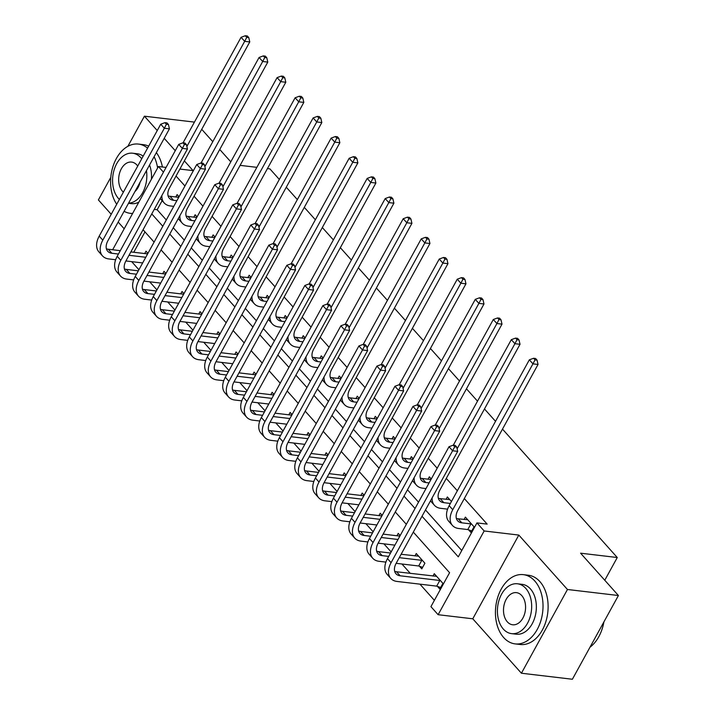 <?xml version="1.0" encoding="UTF-8"?>
<svg xmlns="http://www.w3.org/2000/svg" width="715" height="715" viewBox="0 0 715 715"><rect width="100%" height="100%" fill="white"/><g stroke="black" fill="none" stroke-linecap="round" stroke-linejoin="round"><path stroke-width="1.07" d="M110.789 177.365L98.384 199.923L111.209 214.277M118.181 222.07L124.187 228.791M502.493 429.107L617.268 557.521L580.58 553.187L618.412 595.515L572.384 679.25L521.423 673.226L567.46 589.491L518.813 535.07L484.162 530.968L438.125 614.703L430.922 606.642L449.583 572.697L413.306 532.112M518.813 535.07L472.776 618.797L521.423 673.226M472.776 618.797L438.125 614.703M131.667 261.636L138.916 269.743M149.685 281.799L156.934 289.906M167.703 301.953L174.952 310.06M185.721 322.108L192.97 330.214M203.739 342.271L210.988 350.377M221.757 362.425L228.997 370.531M239.775 382.588L247.015 390.694M257.793 402.742L265.033 410.848M275.802 422.896L283.051 431.002M293.82 443.059L301.069 451.165M311.838 463.213L319.087 471.319M329.856 483.367L337.105 491.482M347.874 503.53L355.123 511.636M365.892 523.684L373.141 531.79M383.91 543.847L391.15 551.953M401.928 564.001L410.312 573.394M419.937 584.155L434.389 600.323M194.444 122.104L144.421 116.196L127.851 146.334M618.412 595.515L567.46 589.491M144.975 231.892L133.776 252.252M437.464 586.398L439.814 589.035L442.925 583.377L434.273 573.698L432.977 576.067M419.446 566.244L421.796 568.872L424.907 563.214L416.264 553.544L414.959 555.913M400.177 535.544L398.246 533.381L396.941 535.75M382.159 515.39L380.228 513.227L378.923 515.595M364.141 495.227L362.21 493.073L360.905 495.441M346.123 475.073L344.192 472.91L342.887 475.278M328.105 454.91L326.174 452.756L324.869 455.124M310.087 434.756L308.156 432.593L306.86 434.97M292.069 414.602L290.138 412.439L288.842 414.807M274.051 394.439L272.129 392.285L270.824 394.653M256.042 374.285L254.111 372.122L252.806 374.49M238.024 354.122L236.093 351.968L234.788 354.336M220.006 333.968L218.075 331.805L216.77 334.182M201.988 313.814L200.057 311.651L198.752 314.019M183.97 293.651L182.039 291.497L180.734 293.865M165.952 273.496L164.021 271.334L162.725 273.702M147.934 253.333L146.003 251.18L144.707 253.548M422.02 516.266L458.288 556.851L476.95 522.906L487.147 524.113L464.312 498.561M457.35 490.776L446.294 478.406M437.187 468.218L428.276 458.252M419.169 448.064L410.258 438.089M401.151 427.901L392.24 417.935M383.133 407.747L374.222 397.781M365.115 387.584L356.213 377.618M347.106 367.43L338.195 357.464M329.088 347.276L320.177 337.301M311.07 327.113L302.159 317.147M293.052 306.958L284.141 296.993M275.034 286.795L266.123 276.83M257.016 266.641L248.105 256.676M238.998 246.487L230.087 236.513M220.98 226.324L212.078 216.359M202.971 206.17L194.06 196.205M184.953 186.007L176.042 176.042M162.144 200.656L157.148 209.736L166.291 219.961M173.253 227.745L184.3 240.115M191.271 247.908L202.318 260.269M209.281 268.062L220.336 280.432M227.299 288.225L238.354 300.586M245.317 308.38L256.372 320.749M263.334 328.534L274.39 340.903M281.353 348.697L292.408 361.057M299.37 368.851L310.426 381.22M317.389 389.005L328.435 401.374M335.406 409.168L346.453 421.537M353.416 429.322L364.471 441.691M371.434 449.485L382.489 461.845M389.452 469.639L400.507 482.008M407.47 489.793L418.525 502.162M425.488 509.956L461.765 550.541M468.566 529.824L470.917 532.452L474.027 526.794L465.385 517.124L464.08 519.492M451.433 501.519L447.367 496.961L446.062 499.338M431.279 478.97L429.349 476.807L428.044 479.175M413.261 458.807L411.331 456.653L410.026 459.021M395.243 438.653L393.313 436.49L392.008 438.858M377.225 418.49L375.295 416.336L373.99 418.704M359.207 398.335L357.277 396.181L355.972 398.55M341.189 378.181L339.259 376.019L337.963 378.387M323.171 358.018L321.241 355.864L319.945 358.233M305.162 337.864L303.231 335.701L301.927 338.07M287.144 317.71L285.214 315.547L283.909 317.916M269.126 297.547L267.195 295.393L265.891 297.762M251.108 277.393L249.178 275.23L247.873 277.599M233.09 257.23L231.16 255.076L229.855 257.445M215.072 237.076L213.142 234.913L211.837 237.291M197.054 216.922L195.124 214.759L193.828 217.128M179.036 196.759L177.106 194.605L175.81 196.974M267.428 168.597L269.904 168.883L279.324 179.429M286.286 187.223L297.342 199.583M304.304 207.377L315.36 219.746M322.322 227.54L333.378 239.9M340.34 247.694L351.396 260.063M358.358 267.848L369.414 280.217M376.376 288.011L387.432 300.372M394.394 308.165L405.441 320.534M412.412 328.328L423.459 340.689M430.421 348.482L441.477 360.852M448.439 368.636L459.495 381.006M466.457 388.799L477.513 401.16M484.475 408.953L495.531 421.323M604.774 580.249L617.268 557.521M179.876 169.062L193.068 170.617L184.372 160.893M175.264 150.704L164.209 138.335M157.246 130.541L144.421 116.196M166.068 167.426L158.417 166.524L163.458 172.172M476.95 522.906L484.162 530.968M240.106 165.362L256.873 167.346M201.728 129.317L212.784 141.686M219.746 149.48L230.793 161.849M112.657 249.758L158.417 166.524M406.343 524.318L395.288 511.949M388.325 504.164L377.27 491.795M370.307 484.001L359.261 471.641M352.289 463.847L341.243 451.478M334.28 443.684L323.225 431.324M316.262 423.53L305.207 411.161M298.244 403.376L287.189 391.007M280.226 383.213L269.171 370.853M262.208 363.059L251.153 350.69M244.19 342.896L233.135 330.536M226.172 322.742L215.126 310.373M208.154 302.588L197.108 290.219M190.145 282.425L179.09 270.064M172.127 262.271L161.072 249.901M154.109 242.117L143.054 229.747M151.759 213.901L162.814 226.271M169.777 234.064L180.832 246.425M187.795 254.218L198.85 266.588M205.813 274.381L216.868 286.742M223.831 294.535L234.886 306.905M241.849 314.689L252.904 327.059M259.867 334.852L270.913 347.213M277.885 355.006L288.931 367.376M295.894 375.169L306.95 387.53M313.912 395.324L324.968 407.693M331.93 415.478L342.986 427.847M349.948 435.641L361.004 448.001M367.966 455.795L379.022 468.164M385.984 475.949L397.04 488.318M404.002 496.112L415.049 508.481M157.148 209.736L154.243 209.388M467.735 519.751L458.217 518.804A13.943 8.803 -41.8 0 1 456.349 518.348M470.908 523.907L461.827 522.835A13.943 8.803 -41.8 0 1 457.645 520.806A13.943 8.803 -41.8 0 1 457.85 510.313L538.038 364.453L532.943 363.855L452.756 509.706A20.923 13.21 138.2 0 0 452.443 525.453A20.923 13.21 138.2 0 0 458.717 528.492L467.798 529.565L470.908 523.907L471.677 524.167M471.766 530.914L467.798 529.565M535.008 359.886L537.045 360.128L535.606 358.51L533.569 358.269L535.008 359.886L532.943 363.855L529.341 359.824L449.154 505.675A20.923 13.21 138.2 0 0 448.841 521.423L452.443 525.453M529.341 359.824L533.569 358.269M537.045 360.128L538.038 364.453M440.663 587.489L436.695 586.139L439.805 580.482L400.15 575.79A13.943 8.803 -41.8 0 1 395.967 573.77A13.943 8.803 -41.8 0 1 396.173 563.277L457.698 451.362L452.604 450.763L391.078 562.669A20.923 13.21 138.2 0 0 390.765 578.417A20.923 13.21 138.2 0 0 397.04 581.447L436.695 586.139M439.805 580.482L440.574 580.741M436.624 576.326L396.539 571.759A13.943 8.803 -41.8 0 1 394.671 571.303M454.669 446.795L456.706 447.036L455.267 445.418L453.23 445.177L454.669 446.795L452.604 450.763L449.002 446.732L387.476 558.638A20.923 13.21 138.2 0 0 387.164 574.386L390.765 578.417M449.002 446.732L453.23 445.177M456.706 447.036L457.698 451.362M449.717 499.597L440.208 498.641A13.943 8.803 -41.8 0 1 438.331 498.185M450.379 503.449L443.809 502.672A13.943 8.803 -41.8 0 1 439.627 500.652A13.943 8.803 -41.8 0 1 439.832 490.15L520.02 344.299L514.925 343.701L457.117 448.841M432.146 497.846A20.923 13.21 138.2 0 0 434.434 505.299A20.923 13.21 138.2 0 0 440.699 508.329L447.581 509.143M516.99 339.723L519.027 339.965L517.589 338.356L515.551 338.115L516.99 339.723L514.925 343.701L511.323 339.661L453.31 445.186M430.484 500.858A20.923 13.21 138.2 0 0 430.823 501.269L434.434 505.299M511.323 339.661L515.551 338.115M519.027 339.965L520.02 344.299M430.966 479.524L422.19 478.487A13.943 8.803 -41.8 0 1 420.313 478.031M429.107 482.911L425.791 482.518A13.943 8.803 -41.8 0 1 421.609 480.498A13.943 8.803 -41.8 0 1 421.823 469.996L502.001 324.145L496.907 323.538L439.099 428.687M414.128 477.692A20.923 13.21 138.2 0 0 416.416 485.145A20.923 13.21 138.2 0 0 422.681 488.175L425.997 488.568M498.972 319.569L501.009 319.811L499.571 318.193L497.533 317.952L498.972 319.569L496.907 323.538L493.305 319.507L435.292 425.032M412.466 480.703A20.923 13.21 138.2 0 0 412.814 481.115L416.416 485.145M493.305 319.507L497.533 317.952M501.009 319.811L502.001 324.145M412.957 459.37L404.172 458.324A13.943 8.803 -41.8 0 1 402.295 457.877M411.089 462.748L407.773 462.355A13.943 8.803 -41.8 0 1 403.6 460.335A13.943 8.803 -41.8 0 1 403.805 449.842L483.983 303.982L478.889 303.383L421.09 408.524M396.11 457.537A20.923 13.21 138.2 0 0 398.398 464.982A20.923 13.21 138.2 0 0 404.663 468.012L407.979 468.405M480.954 299.406L482.991 299.648L481.553 298.039L479.515 297.798L480.954 299.406L478.889 303.383L475.287 299.353L417.274 404.869M394.457 460.549A20.923 13.21 138.2 0 0 394.796 460.952L398.398 464.982M475.287 299.353L479.515 297.798M482.991 299.648L483.983 303.982M422.645 567.335L418.677 565.985L421.787 560.328L399.256 557.664M388.701 556.413L382.132 555.635A13.943 8.803 -41.8 0 1 377.949 553.616A13.943 8.803 -41.8 0 1 378.155 543.114L439.68 431.208L434.586 430.6L373.06 542.515A20.923 13.21 138.2 0 0 372.756 558.263A20.923 13.21 138.2 0 0 379.022 561.293L385.903 562.106M396.146 563.322L418.677 565.985M421.787 560.328L422.556 560.587M418.615 556.172L401.124 554.277M390.56 553.026L378.53 551.605A13.943 8.803 -41.8 0 1 376.653 551.149M436.651 426.632L438.688 426.873L437.249 425.264L435.212 425.023L436.651 426.632L434.586 430.6L430.984 426.569L369.458 538.484A20.923 13.21 138.2 0 0 369.146 554.232L372.756 558.263M430.984 426.569L435.212 425.023M438.688 426.873L439.68 431.208M370.683 536.259L364.114 535.481A13.943 8.803 -41.8 0 1 359.931 533.453A13.943 8.803 -41.8 0 1 360.146 522.96L421.662 411.045L416.568 410.446L355.042 522.352A20.923 13.21 138.2 0 0 354.738 538.1A20.923 13.21 138.2 0 0 361.004 541.139L367.885 541.952M378.137 543.159L394.894 545.143M398.005 539.485L381.247 537.501M399.864 536.098L383.106 534.114M372.542 532.872L360.512 531.451A13.943 8.803 -41.8 0 1 358.635 530.995M418.632 406.478L420.67 406.719L419.231 405.101L417.194 404.86L418.632 406.478L416.568 410.446L412.966 406.415L351.44 518.321A20.923 13.21 138.2 0 0 351.137 534.069L354.738 538.1M412.966 406.415L417.194 404.86M420.67 406.719L421.662 411.045M352.665 516.096L346.096 515.318A13.943 8.803 -41.8 0 1 341.922 513.299A13.943 8.803 -41.8 0 1 342.128 502.797L403.644 390.891L398.55 390.292L337.033 502.198A20.923 13.21 138.2 0 0 336.72 517.946A20.923 13.21 138.2 0 0 342.986 520.976L349.867 521.789M360.119 523.005L376.877 524.989M379.987 519.331L363.229 517.347M381.846 515.944L365.088 513.96M354.524 512.709L342.494 511.288A13.943 8.803 -41.8 0 1 340.617 510.832M400.615 386.315L402.652 386.556L401.213 384.947L399.176 384.706L400.615 386.315L398.55 390.292L394.948 386.261L333.422 498.167A20.923 13.21 138.2 0 0 333.119 513.915L336.72 517.946M394.948 386.261L399.176 384.706M402.652 386.556L403.644 390.891M394.939 439.207L386.154 438.17A13.943 8.803 -41.8 0 1 384.277 437.714M393.071 442.594L389.755 442.201A13.943 8.803 -41.8 0 1 385.582 440.181A13.943 8.803 -41.8 0 1 385.787 429.679L465.966 283.828L460.871 283.22L403.072 388.37M378.092 437.374A20.923 13.21 138.2 0 0 380.38 444.828A20.923 13.21 138.2 0 0 386.645 447.858L389.961 448.251M462.936 279.252L464.973 279.494L463.535 277.885L461.497 277.643L462.936 279.252L460.871 283.22L457.269 279.19L399.256 384.715M376.439 440.386A20.923 13.21 138.2 0 0 376.778 440.798L380.38 444.828M457.269 279.19L461.497 277.643M464.973 279.494L465.966 283.828M334.647 495.942L328.078 495.164A13.943 8.803 -41.8 0 1 323.904 493.144A13.943 8.803 -41.8 0 1 324.11 482.643L385.626 370.736L380.532 370.129L319.015 482.044A20.923 13.21 138.2 0 0 318.702 497.792A20.923 13.21 138.2 0 0 324.968 500.822L331.858 501.635M342.101 502.842L358.858 504.826M361.969 499.168L345.211 497.184M363.837 495.781L347.07 493.806M336.515 492.555L324.476 491.134A13.943 8.803 -41.8 0 1 322.599 490.678M382.596 366.16L384.634 366.402L383.195 364.793L381.158 364.552L382.596 366.16L380.532 370.129L376.93 366.098L315.404 478.004A20.923 13.21 138.2 0 0 315.101 493.761L318.702 497.792M376.93 366.098L381.158 364.552M384.634 366.402L385.626 370.736M603.907 621.907A34.025 23.041 96.7 0 1 600.886 632.337A34.025 23.041 96.7 0 1 600.823 632.489M590.018 647.173A34.865 23.613 -83.3 0 0 600.761 632.65A34.865 23.613 -83.3 0 0 603.835 622.041M503.673 637.557A34.865 23.613 -83.3 0 0 515.131 643.893A34.865 23.613 -83.3 0 0 540.737 621.165A34.865 23.613 -83.3 0 0 534.775 580.982A34.865 23.613 -83.3 0 0 523.317 574.646A34.865 23.613 -83.3 0 0 497.72 597.374A34.865 23.613 -83.3 0 0 503.673 637.557M515.131 643.893L520.225 644.492A34.865 23.613 -83.3 0 0 545.831 621.764A34.865 23.613 -83.3 0 0 539.879 581.581A34.865 23.613 -83.3 0 0 528.421 575.244L523.317 574.646M517.49 583.789L522.173 584.343A25.105 16.999 96.7 0 1 530.423 588.901A25.105 16.999 96.7 0 1 534.713 617.832A25.105 16.999 96.7 0 1 516.284 634.196L511.591 633.642A25.105 16.999 -83.3 0 0 530.029 617.277A25.105 16.999 -83.3 0 0 525.74 588.347A25.105 16.999 -83.3 0 0 517.49 583.789A25.105 16.999 -83.3 0 0 499.052 600.153A25.105 16.999 -83.3 0 0 503.342 629.084A25.105 16.999 -83.3 0 0 511.591 633.642M521.753 595.586A16.177 10.957 -83.3 0 0 516.436 592.646A16.177 10.957 -83.3 0 0 504.558 603.192A16.177 10.957 -83.3 0 0 507.319 621.836A16.177 10.957 -83.3 0 0 512.637 624.776A16.177 10.957 -83.3 0 0 524.515 614.23A16.177 10.957 -83.3 0 0 521.753 595.586M124.106 211.291A34.865 23.613 -83.3 0 0 130.291 213.329A34.865 23.613 -83.3 0 0 132.624 213.436M157.613 167.989A34.865 23.613 -83.3 0 0 154.118 156.692M162.421 166.997A34.865 23.613 -83.3 0 0 156.353 152.626M149.542 165.022A25.105 16.999 96.7 0 1 151.41 179.268M138.826 202.157A25.105 16.999 96.7 0 1 131.435 203.632L128.503 203.283M141.722 158.775A25.105 16.999 -83.3 0 0 140.9 157.783A25.105 16.999 -83.3 0 0 132.65 153.216A25.105 16.999 -83.3 0 0 114.212 169.589A25.105 16.999 -83.3 0 0 118.502 198.52A25.105 16.999 -83.3 0 0 119.378 199.422M128.575 203.149A25.105 16.999 -83.3 0 0 146.45 170.635M137.727 166.041A16.177 10.957 -83.3 0 0 136.914 165.022A16.177 10.957 -83.3 0 0 131.596 162.082A16.177 10.957 -83.3 0 0 119.718 172.628A16.177 10.957 -83.3 0 0 122.48 191.271A16.177 10.957 -83.3 0 0 123.373 192.156M134.956 191.548A16.177 10.957 -83.3 0 0 140.077 182.236M132.65 153.216L137.334 153.77A25.105 16.999 96.7 0 1 143.179 156.138M148.666 146.155A34.865 23.613 -83.3 0 0 143.572 144.68L138.478 144.081A34.865 23.613 -83.3 0 0 113.551 164.799A34.865 23.613 -83.3 0 0 116.715 204.267M147.576 148.13A34.865 23.613 -83.3 0 0 138.478 144.081M376.921 419.053L368.136 418.016A13.943 8.803 -41.8 0 1 366.259 417.56M375.062 422.44L371.737 422.047A13.943 8.803 -41.8 0 1 367.564 420.018A13.943 8.803 -41.8 0 1 367.769 409.525L447.956 263.665L442.853 263.066L385.054 368.216M360.074 417.22A20.923 13.21 138.2 0 0 362.362 424.665A20.923 13.21 138.2 0 0 368.627 427.704L371.952 428.097M444.927 259.098L446.964 259.339L445.517 257.722L443.479 257.48L444.927 259.098L442.853 263.066L439.251 259.036L381.238 364.561M358.421 420.232A20.923 13.21 138.2 0 0 358.76 420.635L362.362 424.665M439.251 259.036L443.479 257.48M446.964 259.339L447.956 263.665M316.629 475.779L310.06 475.001A13.943 8.803 -41.8 0 1 305.886 472.981A13.943 8.803 -41.8 0 1 306.092 462.489L367.617 350.573L362.514 349.975L300.997 461.881A20.923 13.21 138.2 0 0 300.684 477.629A20.923 13.21 138.2 0 0 306.95 480.659L313.84 481.481M324.083 482.688L340.841 484.672M343.951 479.014L327.193 477.03M345.819 475.627L329.052 473.643M318.497 472.4L306.458 470.971A13.943 8.803 -41.8 0 1 304.581 470.524M364.579 346.006L366.625 346.248L365.177 344.63L363.14 344.389L364.579 346.006L362.514 349.975L358.912 345.944L297.395 457.85A20.923 13.21 138.2 0 0 297.082 473.598L300.684 477.629M358.912 345.944L363.14 344.389M366.625 346.248L367.617 350.573M358.903 398.89L350.118 397.853A13.943 8.803 -41.8 0 1 348.25 397.397M357.044 402.277L353.719 401.884A13.943 8.803 -41.8 0 1 349.546 399.864A13.943 8.803 -41.8 0 1 349.751 389.362L429.938 243.511L424.844 242.912L367.036 348.053M342.056 397.066A20.923 13.21 138.2 0 0 344.344 404.511A20.923 13.21 138.2 0 0 350.609 407.541L353.934 407.934M426.909 238.935L428.946 239.176L427.499 237.568L425.461 237.326L426.909 238.935L424.844 242.912L421.233 238.881L363.229 344.398M340.403 400.069A20.923 13.21 138.2 0 0 340.742 400.48L344.344 404.511M421.233 238.881L425.461 237.326M428.946 239.176L429.938 243.511M298.62 455.625L292.042 454.847A13.943 8.803 -41.8 0 1 287.868 452.827A13.943 8.803 -41.8 0 1 288.074 442.326L349.599 330.419L344.505 329.821L282.979 441.727A20.923 13.21 138.2 0 0 282.666 457.475A20.923 13.21 138.2 0 0 288.931 460.505L295.822 461.318M306.065 462.534L322.831 464.509M325.942 458.851L309.175 456.876M327.801 455.473L311.034 453.489M300.479 452.238L288.44 450.816A13.943 8.803 -41.8 0 1 286.572 450.361M346.569 325.843L348.607 326.085L347.159 324.476L345.122 324.235L346.569 325.843L344.505 329.821L340.894 325.781L279.377 437.696A20.923 13.21 138.2 0 0 279.065 453.444L282.666 457.475M340.894 325.781L345.122 324.235M348.607 326.085L349.599 330.419M340.885 378.736L332.1 377.699A13.943 8.803 -41.8 0 1 330.232 377.243M339.026 382.123L335.701 381.73A13.943 8.803 -41.8 0 1 331.528 379.71A13.943 8.803 -41.8 0 1 331.733 369.208L411.92 223.357L406.826 222.749L349.018 327.899M324.038 376.903A20.923 13.21 138.2 0 0 326.326 384.357A20.923 13.21 138.2 0 0 332.591 387.387L335.916 387.78M408.891 218.781L410.928 219.022L409.489 217.405L407.443 217.163L408.891 218.781L406.826 222.749L403.224 218.719L345.211 324.244M322.385 379.915A20.923 13.21 138.2 0 0 322.724 380.326L326.326 384.357M403.224 218.719L407.443 217.163M410.928 219.022L411.92 223.357M280.602 435.471L274.024 434.693A13.943 8.803 -41.8 0 1 269.85 432.664A13.943 8.803 -41.8 0 1 270.056 422.172L331.581 310.265L326.487 309.658L264.961 421.564A20.923 13.21 138.2 0 0 264.648 437.312A20.923 13.21 138.2 0 0 270.913 440.351L277.804 441.164M288.047 442.37L304.813 444.355M307.924 438.697L291.157 436.713M309.783 435.31L293.016 433.326M282.461 432.083L270.422 430.662A13.943 8.803 -41.8 0 1 268.554 430.207M328.551 305.689L330.589 305.931L329.141 304.313L327.104 304.072L328.551 305.689L326.487 309.658L322.876 305.627L261.359 417.533A20.923 13.21 138.2 0 0 261.046 433.281L264.648 437.312M322.876 305.627L327.104 304.072M330.589 305.931L331.581 310.265M322.867 358.581L314.082 357.536A13.943 8.803 -41.8 0 1 312.214 357.089M321.008 361.96L317.692 361.567A13.943 8.803 -41.8 0 1 313.51 359.547A13.943 8.803 -41.8 0 1 313.715 349.054L393.902 203.194L388.808 202.595L331 307.736M306.02 356.749A20.923 13.21 138.2 0 0 308.308 364.194A20.923 13.21 138.2 0 0 314.582 367.233L317.898 367.617M390.873 198.627L392.91 198.868L391.471 197.251L389.434 197.009L390.873 198.627L388.808 202.595L385.206 198.564L327.193 304.09M304.367 359.761A20.923 13.21 138.2 0 0 304.706 360.163L308.308 364.194M385.206 198.564L389.434 197.009M392.91 198.868L393.902 203.194M262.584 415.308L256.015 414.53A13.943 8.803 -41.8 0 1 251.832 412.51A13.943 8.803 -41.8 0 1 252.038 402.009L313.563 290.102L308.469 289.504L246.943 401.41A20.923 13.21 138.2 0 0 246.63 417.158A20.923 13.21 138.2 0 0 252.904 420.188L259.786 421.001M270.029 422.216L286.795 424.201M289.906 418.543L273.139 416.559M291.765 415.156L275.007 413.172M264.443 411.92L252.404 410.499A13.943 8.803 -41.8 0 1 250.536 410.044M310.533 285.526L312.571 285.768L311.132 284.159L309.094 283.918L310.533 285.526L308.469 289.504L304.867 285.473L243.341 397.379A20.923 13.21 138.2 0 0 243.029 413.127L246.63 417.158M304.867 285.473L309.094 283.918M312.571 285.768L313.563 290.102M304.849 338.418L296.073 337.382A13.943 8.803 -41.8 0 1 294.196 336.926M302.99 341.806L299.674 341.413A13.943 8.803 -41.8 0 1 295.492 339.393A13.943 8.803 -41.8 0 1 295.697 328.891L375.884 183.04L370.79 182.432L312.982 287.582M288.011 336.586A20.923 13.21 138.2 0 0 290.299 344.04A20.923 13.21 138.2 0 0 296.564 347.07L299.88 347.463M372.855 178.464L374.892 178.705L373.453 177.097L371.416 176.855L372.855 178.464L370.79 182.432L367.188 178.401L309.175 283.927M286.349 339.598A20.923 13.21 138.2 0 0 286.688 340.009L290.299 344.04M367.188 178.401L371.416 176.855M374.892 178.705L375.884 183.04M244.566 395.154L237.997 394.376A13.943 8.803 -41.8 0 1 233.814 392.356A13.943 8.803 -41.8 0 1 234.019 381.855L295.545 269.948L290.451 269.341L228.925 381.256A20.923 13.21 138.2 0 0 228.621 397.004A20.923 13.21 138.2 0 0 234.886 400.034L241.768 400.847M252.011 402.062L268.777 404.038M271.888 398.38L255.121 396.405M273.747 394.993L256.989 393.018M246.425 391.766L234.395 390.345A13.943 8.803 -41.8 0 1 232.518 389.89M292.515 265.372L294.553 265.614L293.114 264.005L291.077 263.764L292.515 265.372L290.451 269.341L286.849 265.31L225.323 377.225A20.923 13.21 138.2 0 0 225.011 392.973L228.621 397.004M286.849 265.31L291.077 263.764M294.553 265.614L295.545 269.948M286.831 318.264L278.055 317.228A13.943 8.803 -41.8 0 1 276.178 316.772M284.972 321.652L281.656 321.258A13.943 8.803 -41.8 0 1 277.474 319.239A13.943 8.803 -41.8 0 1 277.688 308.737L357.866 162.877L352.772 162.278L294.964 267.428M269.993 316.432A20.923 13.21 138.2 0 0 272.281 323.877A20.923 13.21 138.2 0 0 278.546 326.916L281.862 327.309M354.837 158.31L356.874 158.551L355.435 156.934L353.398 156.692L354.837 158.31L352.772 162.278L349.17 158.247L291.157 263.772M268.331 319.444A20.923 13.21 138.2 0 0 268.679 319.846L272.281 323.877M349.17 158.247L353.398 156.692M356.874 158.551L357.866 162.877M226.548 374.991L219.979 374.213A13.943 8.803 -41.8 0 1 215.796 372.193A13.943 8.803 -41.8 0 1 216.01 361.701L277.527 249.785L272.433 249.186L210.907 361.093A20.923 13.21 138.2 0 0 210.603 376.841A20.923 13.21 138.2 0 0 216.868 379.88L223.75 380.693M234.002 381.899L250.759 383.884M253.87 378.226L237.112 376.242M255.729 374.839L238.971 372.855M228.407 371.612L216.377 370.182A13.943 8.803 -41.8 0 1 214.5 369.735M274.497 245.218L276.535 245.459L275.096 243.842L273.058 243.601L274.497 245.218L272.433 249.186L268.831 245.156L207.305 357.062A20.923 13.21 138.2 0 0 207.001 372.81L210.603 376.841M268.831 245.156L273.058 243.601M276.535 245.459L277.527 249.785M268.822 298.101L260.037 297.065A13.943 8.803 -41.8 0 1 258.16 296.609M266.954 301.489L263.638 301.095A13.943 8.803 -41.8 0 1 259.465 299.076A13.943 8.803 -41.8 0 1 259.67 288.574L339.848 142.723L334.754 142.124L276.955 247.265M251.975 296.278A20.923 13.21 138.2 0 0 254.263 303.723A20.923 13.21 138.2 0 0 260.528 306.753L263.844 307.146M336.819 138.147L338.856 138.388L337.417 136.78L335.38 136.538L336.819 138.147L334.754 142.124L331.152 138.093L273.139 243.609M250.321 299.29A20.923 13.21 138.2 0 0 250.661 299.692L254.263 303.723M331.152 138.093L335.38 136.538M338.856 138.388L339.848 142.723M208.53 354.837L201.961 354.059A13.943 8.803 -41.8 0 1 197.787 352.039A13.943 8.803 -41.8 0 1 197.992 341.538L259.509 229.631L254.415 229.032L192.898 340.939A20.923 13.21 138.2 0 0 192.585 356.687A20.923 13.21 138.2 0 0 198.85 359.717L205.732 360.53M215.984 361.745L232.741 363.729M235.852 358.063L219.094 356.088M237.711 354.685L220.953 352.701M210.389 351.449L198.359 350.028A13.943 8.803 -41.8 0 1 196.482 349.572M256.479 225.055L258.517 225.297L257.078 223.688L255.041 223.446L256.479 225.055L254.415 229.032L250.813 225.002L189.287 336.908A20.923 13.21 138.2 0 0 188.983 352.656L192.585 356.687M250.813 225.002L255.041 223.446M258.517 225.297L259.509 229.631M250.804 277.947L242.019 276.911A13.943 8.803 -41.8 0 1 240.142 276.455M248.936 281.335L245.62 280.941A13.943 8.803 -41.8 0 1 241.447 278.921A13.943 8.803 -41.8 0 1 241.652 268.42L321.83 122.569L316.736 121.961L258.937 227.111M233.957 276.115A20.923 13.21 138.2 0 0 236.245 283.569A20.923 13.21 138.2 0 0 242.51 286.599L245.826 286.992M318.801 117.993L320.838 118.234L319.399 116.625L317.362 116.384L318.801 117.993L316.736 121.961L313.134 117.93L255.121 223.455M232.304 279.127A20.923 13.21 138.2 0 0 232.643 279.538L236.245 283.569M313.134 117.93L317.362 116.384M320.838 118.234L321.83 122.569M190.512 334.683L183.943 333.905A13.943 8.803 -41.8 0 1 179.769 331.885A13.943 8.803 -41.8 0 1 179.974 321.384L241.491 209.477L236.397 208.869L174.88 320.776A20.923 13.21 138.2 0 0 174.567 336.524A20.923 13.21 138.2 0 0 180.832 339.562L187.723 340.376M197.966 341.582L214.723 343.566M217.834 337.909L201.076 335.925M219.702 334.522L202.935 332.546M192.38 331.295L180.341 329.874A13.943 8.803 -41.8 0 1 178.464 329.418M238.461 204.901L240.499 205.142L239.06 203.525L237.023 203.283L238.461 204.901L236.397 208.869L232.795 204.839L171.269 316.745A20.923 13.21 138.2 0 0 170.965 332.493L174.567 336.524M232.795 204.839L237.023 203.283M240.499 205.142L241.491 209.477M232.786 257.793L224.001 256.748A13.943 8.803 -41.8 0 1 222.124 256.301M230.927 261.172L227.602 260.787A13.943 8.803 -41.8 0 1 223.429 258.758A13.943 8.803 -41.8 0 1 223.634 248.266L303.821 102.406L298.718 101.807L240.919 206.948M215.939 255.961A20.923 13.21 138.2 0 0 218.227 263.406A20.923 13.21 138.2 0 0 224.492 266.445L227.817 266.829M300.783 97.839L302.829 98.08L301.381 96.462L299.344 96.221L300.783 97.839L298.718 101.807L295.116 97.776L237.103 203.301M214.286 258.973A20.923 13.21 138.2 0 0 214.625 259.375L218.227 263.406M295.116 97.776L299.344 96.221M302.829 98.08L303.821 102.406M172.494 314.52L165.925 313.742A13.943 8.803 -41.8 0 1 161.751 311.722A13.943 8.803 -41.8 0 1 161.956 301.221L223.482 189.314L218.379 188.715L156.862 300.622A20.923 13.21 138.2 0 0 156.549 316.37A20.923 13.21 138.2 0 0 162.814 319.399L169.705 320.213M179.948 321.428L196.705 323.412M199.816 317.755L183.058 315.771M201.684 314.368L184.917 312.384M174.362 311.132L162.323 309.711A13.943 8.803 -41.8 0 1 160.446 309.255M220.443 184.747L222.481 184.979L221.042 183.371L219.005 183.129L220.443 184.747L218.379 188.715L214.777 184.684L153.26 296.591A20.923 13.21 138.2 0 0 152.947 312.339L156.549 316.37M214.777 184.684L219.005 183.129M222.481 184.979L223.482 189.314M214.768 237.63L205.983 236.594A13.943 8.803 -41.8 0 1 204.115 236.138M212.909 241.018L209.584 240.624A13.943 8.803 -41.8 0 1 205.411 238.604A13.943 8.803 -41.8 0 1 205.616 228.103L285.803 82.252L280.709 81.644L222.901 186.794M197.921 235.798A20.923 13.21 138.2 0 0 200.209 243.252A20.923 13.21 138.2 0 0 206.474 246.282L209.799 246.675M282.774 77.676L284.811 77.917L283.363 76.308L281.326 76.067L282.774 77.676L280.709 81.644L277.098 77.613L219.094 183.138M196.268 238.81A20.923 13.21 138.2 0 0 196.607 239.221L200.209 243.252M277.098 77.613L281.326 76.067M284.811 77.917L285.803 82.252M154.485 294.366L147.907 293.588A13.943 8.803 -41.8 0 1 143.733 291.568A13.943 8.803 -41.8 0 1 143.938 281.067L205.464 169.16L200.361 168.552L138.844 280.468A20.923 13.21 138.2 0 0 138.531 296.216A20.923 13.21 138.2 0 0 144.796 299.245L151.687 300.059M161.93 301.274L178.696 303.249M181.807 297.592L165.04 295.617M183.666 294.214L166.899 292.229M156.344 290.978L144.305 289.557A13.943 8.803 -41.8 0 1 142.437 289.101M202.434 164.584L204.472 164.825L203.024 163.217L200.987 162.975L202.434 164.584L200.361 168.552L196.759 164.522L135.242 276.437A20.923 13.21 138.2 0 0 134.929 292.185L138.531 296.216M196.759 164.522L200.987 162.975M204.472 164.825L205.464 169.16M196.75 217.476L187.965 216.439A13.943 8.803 -41.8 0 1 186.097 215.984M194.891 220.864L191.566 220.47A13.943 8.803 -41.8 0 1 187.393 218.45A13.943 8.803 -41.8 0 1 187.598 207.949L267.785 62.098L262.691 61.49L204.883 166.64M179.903 215.644A20.923 13.21 138.2 0 0 182.191 223.098A20.923 13.21 138.2 0 0 188.456 226.128L191.781 226.521M264.756 57.522L266.793 57.763L265.354 56.145L263.308 55.904L264.756 57.522L262.691 61.49L259.089 57.459L201.076 162.984M178.25 218.656A20.923 13.21 138.2 0 0 178.589 219.058L182.191 223.098M259.089 57.459L263.308 55.904M266.793 57.763L267.785 62.098M136.467 274.203L129.889 273.434A13.943 8.803 -41.8 0 1 125.715 271.405A13.943 8.803 -41.8 0 1 125.92 260.912L187.446 148.997L182.352 148.398L120.826 260.305A20.923 13.21 138.2 0 0 120.513 276.053A20.923 13.21 138.2 0 0 126.778 279.091L133.669 279.905M143.912 281.111L160.678 283.095M163.789 277.438L147.022 275.454M165.648 274.051L148.881 272.066M138.326 270.824L126.287 269.394A13.943 8.803 -41.8 0 1 124.419 268.947M184.416 144.43L186.454 144.671L185.006 143.054L182.969 142.812L184.416 144.43L182.352 148.398L178.741 144.367L117.224 256.274A20.923 13.21 138.2 0 0 116.911 272.022L120.513 276.053M178.741 144.367L182.969 142.812M186.454 144.671L187.446 148.997M178.732 197.313L169.947 196.276A13.943 8.803 -41.8 0 1 168.079 195.821M176.873 200.701L173.557 200.307A13.943 8.803 -41.8 0 1 169.375 198.287A13.943 8.803 -41.8 0 1 169.58 187.795L249.767 41.935L244.673 41.336L186.865 146.477M161.885 195.49A20.923 13.21 138.2 0 0 164.173 202.935A20.923 13.21 138.2 0 0 170.447 205.965L173.763 206.358M246.738 37.359L248.775 37.6L247.336 35.991L245.299 35.75L246.738 37.359L244.673 41.336L241.071 37.305L183.058 142.821M160.232 198.502A20.923 13.21 138.2 0 0 160.571 198.904L164.173 202.935M241.071 37.305L245.299 35.75M248.775 37.6L249.767 41.935M118.449 254.048L111.88 253.271A13.943 8.803 -41.8 0 1 107.697 251.251A13.943 8.803 -41.8 0 1 107.902 240.749L169.428 128.843L164.334 128.244L102.808 240.151A20.923 13.21 138.2 0 0 102.495 255.899A20.923 13.21 138.2 0 0 108.769 258.928L115.651 259.742M125.894 260.957L142.66 262.941M145.771 257.284L129.004 255.3M147.63 253.897L130.872 251.912M120.308 250.661L108.269 249.24A13.943 8.803 -41.8 0 1 106.401 248.784M166.398 124.267L168.436 124.508L166.997 122.9L164.959 122.658L166.398 124.267L164.334 128.244L160.732 124.213L99.206 236.12A20.923 13.21 138.2 0 0 98.893 251.868L102.495 255.899M160.732 124.213L164.959 122.658M168.436 124.508L169.428 128.843M461.827 522.835L458.217 518.804M452.756 509.706L449.154 505.675M400.15 575.79L396.539 571.759M391.078 562.669L387.476 558.638M443.809 502.672L440.208 498.641M425.791 482.518L422.19 478.487M407.773 462.355L404.172 458.324M382.132 555.635L378.53 551.605M373.06 542.515L369.458 538.484M364.114 535.481L360.512 531.451M355.042 522.352L351.44 518.321M346.096 515.318L342.494 511.288M337.033 502.198L333.422 498.167M389.755 442.201L386.154 438.17M328.078 495.164L324.476 491.134M319.015 482.044L315.404 478.004M371.737 422.047L368.136 418.016M310.06 475.001L306.458 470.971M300.997 461.881L297.395 457.85M353.719 401.884L350.118 397.853M292.042 454.847L288.44 450.816M282.979 441.727L279.377 437.696M335.701 381.73L332.1 377.699M274.024 434.693L270.422 430.662M264.961 421.564L261.359 417.533M317.692 361.567L314.082 357.536M256.015 414.53L252.404 410.499M246.943 401.41L243.341 397.379M299.674 341.413L296.073 337.382M237.997 394.376L234.395 390.345M228.925 381.256L225.323 377.225M281.656 321.258L278.055 317.228M219.979 374.213L216.377 370.182M210.907 361.093L207.305 357.062M263.638 301.095L260.037 297.065M201.961 354.059L198.359 350.028M192.898 340.939L189.287 336.908M245.62 280.941L242.019 276.911M183.943 333.905L180.341 329.874M174.88 320.776L171.269 316.745M227.602 260.787L224.001 256.748M165.925 313.742L162.323 309.711M156.862 300.622L153.26 296.591M209.584 240.624L205.983 236.594M147.907 293.588L144.305 289.557M138.844 280.468L135.242 276.437M191.566 220.47L187.965 216.439M129.889 273.434L126.287 269.394M120.826 260.305L117.224 256.274M173.557 200.307L169.947 196.276M111.88 253.271L108.269 249.24M102.808 240.151L99.206 236.12M130.291 213.329L132.534 213.597"/></g></svg>
